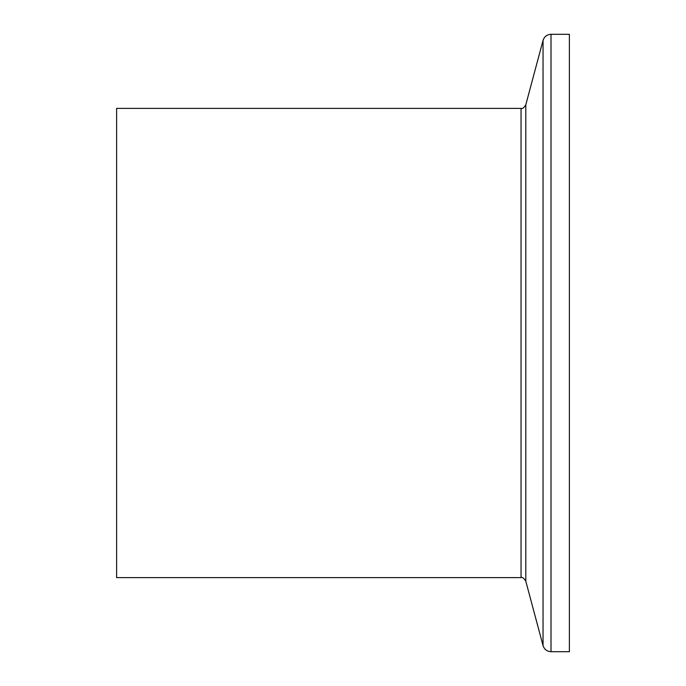 <?xml version="1.0" encoding="UTF-8"?>
<svg xmlns="http://www.w3.org/2000/svg" width="686" height="686" viewBox="0 0 686 686"><rect width="100%" height="100%" fill="white"/><g stroke="black" fill="none" stroke-linecap="round" stroke-linejoin="round"><path stroke-width="1.03" d="M116.62 343L116.62 577.612L521.043 577.612L521.043 108.388L116.62 108.388L116.62 343M569.38 651.7L569.38 34.3L551.004 34.3L551.004 651.7L569.38 651.7M521.043 108.388C522.44 108.98 524.027 107.762 525.81 104.726L525.81 581.274L543.046 645.595L543.046 40.405C544.332 36.581 546.982 34.549 551.004 34.3M521.043 577.612C522.44 577.02 524.027 578.238 525.81 581.274M525.81 104.726L543.046 40.405M543.046 645.595C544.332 649.419 546.982 651.451 551.004 651.7"/></g></svg>
